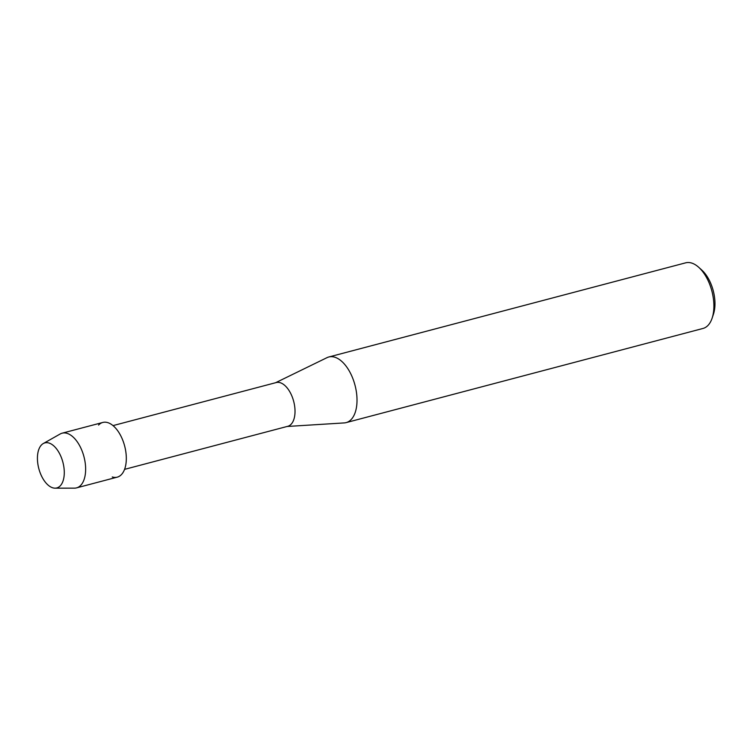 <?xml version="1.0" encoding="UTF-8"?>
<svg xmlns="http://www.w3.org/2000/svg" width="751" height="751" viewBox="0 0 751 751"><rect width="100%" height="100%" fill="white"/><g stroke="black" fill="none" stroke-linecap="round" stroke-linejoin="round"><path stroke-width="1.13" d="M52.692 487.793A23.3 12.448 -104.8 0 0 64.154 469.506A23.3 12.448 -104.8 0 0 49.012 443.034A23.3 12.448 -104.8 0 0 37.55 461.311A23.3 12.448 -104.8 0 0 52.692 487.793A23.3 12.448 -104.8 0 0 55.067 488.169A23.3 12.448 -104.8 0 0 63.929 467.46A23.3 12.448 -104.8 0 0 49.012 443.034A23.3 12.448 -104.8 0 0 43.286 443.541A23.3 12.448 -104.8 0 0 38.32 466.531A23.3 12.448 -104.8 0 0 52.692 487.793M112.256 476.969A28.285 15.114 -104.8 0 0 126.168 454.777A28.285 15.114 -104.8 0 0 107.787 422.635A28.285 15.114 -104.8 0 0 98.559 425.075M124.563 469.366L287.755 426.305A22.624 12.091 -104.8 0 0 294.448 404.883A22.624 12.091 -104.8 0 0 280.198 382.7A22.624 12.091 -104.8 0 0 276.218 382.559L113.016 425.61M287.145 426.474L344.221 422.916A33.936 18.137 -104.8 0 0 346.117 422.616A33.936 18.137 -104.8 0 0 356.152 390.482A33.936 18.137 -104.8 0 0 334.777 357.204A33.936 18.137 -104.8 0 0 328.797 356.988A33.936 18.137 -104.8 0 0 327.004 357.654L275.598 382.719M346.117 422.616L702.992 328.459A33.936 18.137 -104.8 0 0 712.126 318.142A33.936 18.137 -104.8 0 0 698.712 267.3A33.936 18.137 -104.8 0 0 691.652 263.047A33.936 18.137 -104.8 0 0 685.672 262.831L328.797 356.988M712.126 318.142L713.45 314.171A29.411 15.715 -104.8 0 0 701.819 270.097L698.712 267.3M55.067 488.169L74.452 488.15A28.285 15.114 -104.8 0 0 76.555 487.878A28.285 15.114 -104.8 0 0 84.919 461.105A28.285 15.114 -104.8 0 0 67.111 433.374A28.285 15.114 -104.8 0 0 62.126 433.186A28.285 15.114 -104.8 0 0 60.164 433.994L43.286 443.541M76.555 487.878L117.24 477.148A28.285 15.114 -104.8 0 0 125.595 450.365A28.285 15.114 -104.8 0 0 107.787 422.635A28.285 15.114 -104.8 0 0 102.812 422.456L62.126 433.186"/></g></svg>
